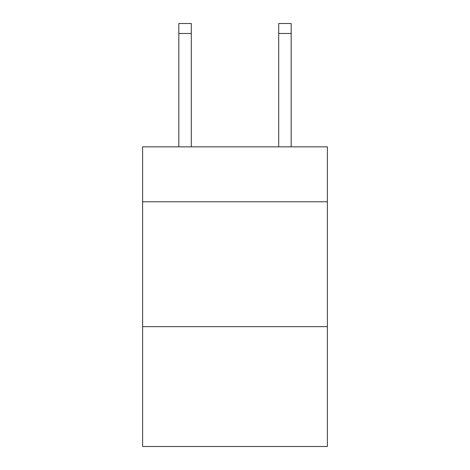 <?xml version="1.0" encoding="UTF-8"?>
<svg xmlns="http://www.w3.org/2000/svg" width="470" height="470" viewBox="0 0 470 470"><rect width="100%" height="100%" fill="white"/><g stroke="black" fill="none" stroke-linecap="round" stroke-linejoin="round"><path stroke-width="0.7" d="M327.39 201.789L327.39 146.852L142.61 146.852L142.61 201.789L327.39 201.789L327.39 446.5L142.61 446.5L142.61 201.789M327.39 326.644L142.61 326.644M191.302 146.852L191.302 33.488L178.817 33.488L178.817 23.5L191.302 23.5L191.302 33.488M178.817 146.852L178.817 33.488M291.183 146.852L291.183 23.5L278.698 23.5L278.698 146.852M191.302 23.5L178.817 23.5M278.698 33.488L291.183 33.488"/></g></svg>
